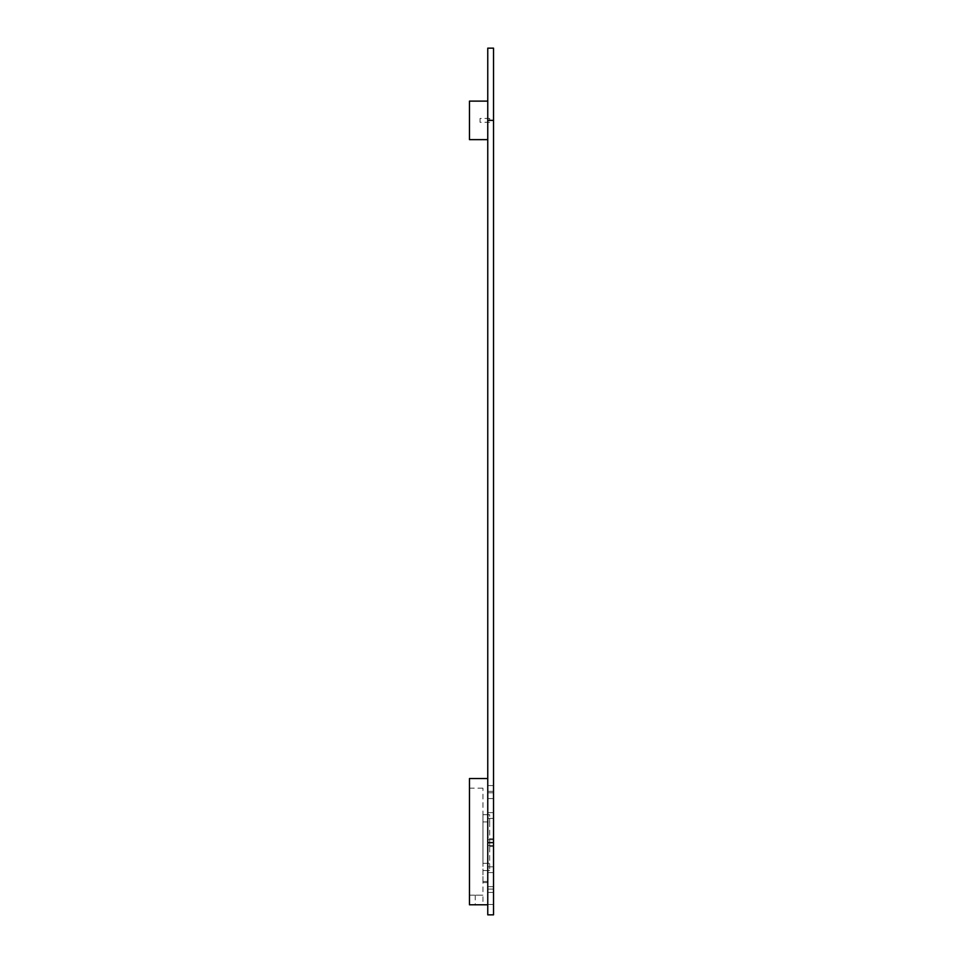 <?xml version="1.0" encoding="UTF-8"?>
<svg xmlns="http://www.w3.org/2000/svg" width="963" height="963" viewBox="0 0 963 963"><rect width="100%" height="100%" fill="white"/><g stroke="black" fill="none" stroke-linecap="round" stroke-linejoin="round"><path stroke-width="0.72" stroke-dasharray="4.82 3.61" d="M487.76 914.85L487.76 48.15M493.538 914.85L493.538 48.15M489.686 842.625L489.686 846.477L489.686 842.625M493.538 842.625L493.538 838.773L493.538 846.477L493.538 839.736L493.538 845.514L493.538 842.625L487.76 842.625L487.76 839.736L487.76 842.625M493.538 896.794L493.538 889.09L493.538 896.794M487.76 896.794L487.76 904.498L487.76 896.794M493.538 889.535L493.538 886.646L493.538 889.535M487.76 889.535L487.76 892.424L487.76 889.535M493.538 869.709L493.538 866.82L493.538 869.709M487.76 869.709L487.76 872.598L487.76 869.709M493.538 795.715L493.538 798.604L493.538 795.715M487.76 795.715L487.76 792.826L487.76 795.715M493.538 815.541L493.538 818.43L493.538 815.541M487.76 815.541L487.76 812.652L487.76 815.541M493.538 788.456L493.538 785.567L493.538 788.456M487.76 788.456L487.76 791.345L487.76 788.456M487.76 814.698L487.76 870.552L487.76 814.698L489.686 814.698L489.686 821.921L489.686 814.698L487.76 814.698L487.76 821.921L487.76 814.698L482.945 814.698L482.945 821.921L482.945 814.698L487.76 814.698M487.76 120.375L487.76 122.301L487.76 118.449L487.76 120.375L493.538 120.375M489.686 821.921L489.686 870.552L489.686 821.921L487.76 821.921L487.76 863.33L487.76 821.921L489.686 821.921M487.76 870.552L489.686 870.552L487.76 870.552L487.76 863.33L487.76 881.47L487.76 870.552L482.945 870.552L487.76 870.552L482.945 870.552L482.945 863.33L482.945 870.552L487.76 870.552M489.686 120.375L489.686 118.449L489.686 120.375M487.76 904.787L487.76 778.537L487.76 904.787L469.463 904.787L469.463 778.537M476.637 904.787L482.945 904.787L476.637 904.787M482.945 881.47L482.945 870.552L482.945 882.59L482.945 881.47L487.76 881.47L487.76 882.59L487.76 881.47L482.945 881.47M482.945 863.33L482.945 821.921L482.945 863.33L489.686 863.33L482.945 863.33M482.945 895.157L469.463 895.157L469.463 788.167L469.463 895.157L482.945 895.157L482.945 788.167L482.945 895.157L475.241 895.157L482.945 895.157L482.945 904.787M469.463 139.635L469.463 101.115M487.76 103.462L487.76 139.635L487.76 103.462M487.76 118.678L487.76 122.301L487.76 118.678M480.056 122.072L480.056 118.449L480.056 122.072M482.945 821.921L487.76 821.921L482.945 821.921M493.538 838.773L489.686 838.773M493.538 846.477L489.686 846.477M493.538 889.09L487.76 889.09M493.538 904.498L487.76 904.498M493.538 886.646L487.76 886.646L493.538 886.646M493.538 892.424L487.76 892.424L493.538 892.424M493.538 866.82L487.76 866.82L493.538 866.82M493.538 872.598L487.76 872.598L493.538 872.598M493.538 792.826L487.76 792.826L493.538 792.826M493.538 798.604L487.76 798.604L493.538 798.604M493.538 812.652L487.76 812.652L493.538 812.652M493.538 818.43L487.76 818.43L493.538 818.43M493.538 839.736L487.76 839.736L493.538 839.736M493.538 845.514L487.76 845.514L493.538 845.514M493.538 785.567L487.76 785.567M493.538 791.345L487.76 791.345M489.686 118.449L480.056 118.449M489.686 122.301L480.056 122.301M487.76 882.59L482.945 882.59M469.463 788.167L482.945 788.167M475.241 895.157L475.241 904.787"/><path stroke-width="1.44" d="M487.76 48.15L487.76 914.85L493.538 914.85L493.538 48.15L487.76 48.15M487.76 778.537L469.463 778.537L469.463 904.787L487.76 904.787M487.76 101.115L469.463 101.115L469.463 139.635L487.76 139.635M487.76 120.375L493.538 120.375M487.76 842.625L493.538 842.625"/></g></svg>
